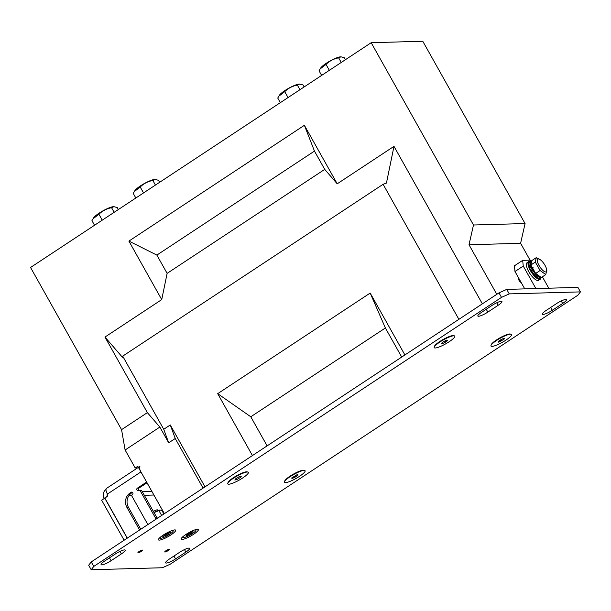 <?xml version="1.0" encoding="UTF-8"?>
<svg xmlns="http://www.w3.org/2000/svg" width="611" height="611" viewBox="0 0 611 611"><rect width="100%" height="100%" fill="white"/><g stroke="black" fill="none" stroke-linecap="round" stroke-linejoin="round"><path stroke-width="0.92" d="M482.362 303.843L393.988 146.35L386.442 183.079L383.105 184.301L458.884 319.332L404.91 354.945L370.182 293.059L217.707 393.667L252.435 455.562L205.006 486.852L170.278 424.966L163.733 429.281L168.697 442.822L175.242 438.499L203.089 488.128M164.359 513.675L147.014 482.774L138.896 488.136A1.314 1.207 -91.6 0 0 138.812 490.32M164.382 513.668L137.796 466.292L135.214 467.995L137.521 467.934M135.214 467.995L125.11 449.994L121.558 429.655L30.55 267.481L371.183 42.709L473.487 225.001L525.07 223.55L520.603 243.3L530.058 260.156M371.183 42.709L422.774 41.25L525.07 223.55M496.812 294.303L469.011 244.759L473.487 225.001M161.732 299.604L167.124 273.369L156.867 255.093L128.898 241.093L161.732 299.604L104.962 337.066L147.366 412.631L121.558 429.655M128.898 241.093L304.377 125.301L337.211 183.812L324.724 169.377L314.466 151.093L304.377 125.301M393.988 146.35L337.211 183.812M104.962 337.066L122.444 357.275L122.689 356.144L163.733 429.281M167.124 273.369L324.724 169.377M383.105 184.301L122.689 356.144M147.366 412.631L159.853 427.066L168.697 442.822M401.71 357.061L385.381 327.977L370.182 293.059M267.114 445.877L250.793 416.786L385.381 327.977M250.793 416.786L217.707 393.667M156.867 255.093L314.466 151.093M159.853 427.066L125.11 449.994M175.242 438.499L170.278 424.966M520.603 243.3L469.011 244.759M531.31 261.019L530.409 260.141L522.672 260.362L523.253 266.06L535.878 288.568L548.777 288.201L542.385 276.814M522.672 260.362L514.416 265.816L514.989 271.513L524.742 288.881M523.253 266.06L514.989 271.513M166.2 550.679A2.169 0.42 150.7 0 0 165.161 551.718A2.169 0.42 150.7 0 0 167.903 550.633A2.169 0.42 150.7 0 0 168.949 549.595A2.169 0.42 150.7 0 0 166.2 550.679M139.377 551.435A2.169 0.42 150.7 0 0 138.338 552.474A2.169 0.42 150.7 0 0 141.08 551.389A2.169 0.42 150.7 0 0 142.119 550.351A2.169 0.42 150.7 0 0 139.377 551.435M163.198 535.114A9.868 1.917 150.7 0 0 158.448 539.406A9.868 1.917 150.7 0 0 162.182 539.414A9.868 1.917 150.7 0 0 170.935 534.9A9.868 1.917 150.7 0 0 175.311 529.943A9.868 1.917 150.7 0 0 163.198 535.114M185.897 534.48A9.868 1.917 150.7 0 0 181.146 538.765A9.868 1.917 150.7 0 0 184.881 538.78A9.868 1.917 150.7 0 0 193.634 534.258A9.868 1.917 150.7 0 0 198.01 529.302A9.868 1.917 150.7 0 0 185.897 534.48M247.921 472.059L247.127 471.852A11.181 2.177 150.7 0 0 233.394 477.718A11.181 2.177 150.7 0 0 228.01 482.583L227.773 483.37A11.785 2.291 150.7 0 0 227.964 484.057A11.785 2.291 150.7 0 0 240.26 479.49A11.785 2.291 150.7 0 0 248.173 472.166A11.785 2.291 150.7 0 0 247.921 472.059A11.785 2.291 150.7 0 0 236.946 476.114A11.785 2.291 150.7 0 0 227.773 483.37M454.37 335.836L453.568 335.63A11.181 2.177 150.7 0 0 439.836 341.488A11.181 2.177 150.7 0 0 434.452 346.353L434.215 347.14A11.785 2.291 150.7 0 0 443.319 345.116A11.785 2.291 150.7 0 0 454.752 336.791A11.785 2.291 150.7 0 0 454.37 335.836A11.785 2.291 150.7 0 0 443.655 339.739A11.785 2.291 150.7 0 0 434.276 346.979A11.785 2.291 150.7 0 0 434.215 347.14M304.668 470.462L303.873 470.249A11.181 2.177 150.7 0 0 290.141 476.114A11.181 2.177 150.7 0 0 284.757 480.979L284.52 481.766A11.785 2.291 150.7 0 0 287.964 482.125A11.785 2.291 150.7 0 0 300.459 475.686A11.785 2.291 150.7 0 0 304.668 470.462A11.785 2.291 150.7 0 0 301.674 470.898A11.785 2.291 150.7 0 0 291.004 476.114A11.785 2.291 150.7 0 0 284.52 481.766M511.117 334.232L510.315 334.026A11.181 2.177 150.7 0 0 496.59 339.892A11.181 2.177 150.7 0 0 491.206 344.757L490.969 345.543A11.785 2.291 150.7 0 0 497.461 344.741A11.785 2.291 150.7 0 0 509.421 337.532A11.785 2.291 150.7 0 0 511.117 334.232A11.785 2.291 150.7 0 0 503.082 336.745A11.785 2.291 150.7 0 0 493.1 343.031A11.785 2.291 150.7 0 0 490.969 345.543M162.396 567.741L91.207 569.75L93.788 566.412L501.516 297.366L509.253 293.891L580.45 291.882L577.869 295.212L170.141 564.259L162.396 567.741M185.881 552.084L175.563 558.889A7.89 1.535 -29.3 0 1 165.581 562.846A7.89 1.535 -29.3 0 1 169.369 559.065L179.695 552.252A7.89 1.535 -29.3 0 1 189.67 548.304A7.89 1.535 -29.3 0 1 185.881 552.084L184.476 549.572M562.647 303.468L552.321 310.281A7.89 1.535 -29.3 0 1 542.347 314.23A7.89 1.535 -29.3 0 1 546.135 310.457L556.453 303.644A7.89 1.535 -29.3 0 1 566.435 299.695A7.89 1.535 -29.3 0 1 562.647 303.468L561.234 300.963M498.156 305.286L487.838 312.099A7.89 1.535 -29.3 0 1 477.855 316.047A7.89 1.535 -29.3 0 1 481.644 312.274L491.97 305.462A7.89 1.535 -29.3 0 1 501.944 301.513A7.89 1.535 -29.3 0 1 498.156 305.286L496.751 302.781M121.398 553.902L111.072 560.715A7.89 1.535 -29.3 0 1 101.098 564.663A7.89 1.535 -29.3 0 1 104.886 560.883L115.204 554.078A7.89 1.535 -29.3 0 1 125.186 550.121A7.89 1.535 -29.3 0 1 121.398 553.902L119.985 551.389M91.207 569.75L88.679 565.244L91.26 561.914L498.988 292.868L506.733 289.393L577.922 287.384L580.45 291.882M509.253 293.891L506.733 289.393M501.516 297.366L498.988 292.868M93.788 566.412L91.26 561.914M139.606 530.012L126.912 507.397A10.524 9.677 88.4 0 1 130.12 492.947L131.151 492.267A1.314 1.207 88.4 0 1 132.816 492.71A1.314 1.207 88.4 0 1 132.411 494.513A1.314 1.207 -91.6 0 0 132.014 496.323L147.862 524.566M104.871 498.118L101.64 500.165L124.125 540.231M104.122 498.523A1.97 0.672 56.6 0 0 104.046 498.393C102.472 494.78 103.144 491.771 106.054 489.358M107.185 496.415A1.97 0.672 56.6 0 0 107.146 496.346L107.154 493.589M104.733 498.118L127.218 538.184M156.118 519.113L140.27 490.87A1.314 1.207 -91.6 0 0 138.605 490.427A1.314 1.207 88.4 0 1 136.818 489.671A1.314 1.207 88.4 0 1 137.345 488.181L146.632 482.048L140.95 471.921A6.576 2.238 -123.4 0 1 139.911 466.361M106.826 488.357C105.482 488.754 105.672 490.656 107.406 494.055A1.97 1.818 88.4 0 1 106.795 496.758L104.84 498.049L127.325 538.115M132.511 492.344L131.671 492.901A10.524 9.677 -91.6 0 0 128.463 507.351L140.751 529.256M139.201 490.236L140.751 490.198A1.314 1.207 88.4 0 1 141.821 490.832L157.271 518.357M169.117 549.297A2.627 0.512 -29.3 0 1 169.354 549.48A2.627 0.512 -29.3 0 1 167.483 551A2.627 0.512 -29.3 0 1 164.985 552.016A2.627 0.512 -29.3 0 1 164.855 552.008A2.627 0.512 -29.3 0 1 166.184 550.58A2.627 0.512 -29.3 0 1 169.117 549.297M142.294 550.053A2.627 0.512 -29.3 0 1 142.523 550.236A2.627 0.512 -29.3 0 1 140.652 551.756A2.627 0.512 -29.3 0 1 138.162 552.772A2.627 0.512 -29.3 0 1 138.025 552.764A2.627 0.512 -29.3 0 1 139.361 551.336A2.627 0.512 -29.3 0 1 142.294 550.053M531.356 268.275A5.522 1.886 56.6 0 0 531.593 268.932M530.279 261.539A10.524 3.59 56.6 0 0 528.714 261.63A10.524 3.59 56.6 0 0 534.434 276.126A10.524 3.59 56.6 0 0 540.3 279.204A10.524 3.59 56.6 0 0 541.002 277.791M528.714 261.63L527.056 262.722A10.524 3.59 56.6 0 0 532.784 277.211A10.524 3.59 56.6 0 0 538.65 280.289L540.3 279.204M529.592 267.801C528.607 263.524 528.63 261.577 529.661 261.951A9.738 3.315 56.6 0 0 529.936 267.572L531.142 268.252L533.159 267.748M531.784 266.617A9.073 3.093 56.6 0 0 531.975 267.068L529.668 267.847M531.883 268.848L530.692 269.222A9.738 3.315 56.6 0 0 540.384 278.204L541.415 277.516A9.738 3.315 -123.4 0 1 531.883 268.848L533.021 268.802M530.409 269.497L530.692 269.222L530.409 269.497A9.073 3.093 -123.4 0 0 538.604 278.165M113.699 206.678A12.151 2.36 150.7 0 0 113.516 206.678A12.151 2.36 150.7 0 0 99.196 213.109A12.151 2.36 150.7 0 0 93.613 217.852L91.956 220.647L94.537 225.253M118.351 209.542L117.228 207.549L113.883 206.671L111.569 207.709C106.665 208.634 102.449 210.818 98.936 214.255L102.251 220.166M98.936 214.255L92.971 218.853M111.569 207.709L114.15 212.315M154.988 179.435A12.151 2.36 150.7 0 0 154.804 179.435A12.151 2.36 150.7 0 0 140.484 185.866A12.151 2.36 150.7 0 0 134.901 190.609L133.244 193.404L135.833 198.01M159.639 182.299L158.516 180.306L155.171 179.428L152.857 180.466C147.954 181.383 143.738 183.567 140.225 187.012L143.539 192.923M140.225 187.012L134.26 191.602M152.857 180.466L155.438 185.072M299.497 84.081A12.151 2.36 150.7 0 0 299.321 84.081A12.151 2.36 150.7 0 0 284.993 90.504A12.151 2.36 150.7 0 0 279.41 95.247L277.753 98.043L280.342 102.648M304.148 86.945L303.025 84.944L299.688 84.066L297.366 85.105C292.463 86.029 288.255 88.213 284.734 91.658L288.048 97.561M284.734 91.658L278.769 96.248M297.366 85.105L299.955 89.71M340.785 56.831A12.151 2.36 150.7 0 0 340.61 56.831A12.151 2.36 150.7 0 0 326.282 63.261A12.151 2.36 150.7 0 0 320.699 68.004L319.049 70.8L321.63 75.405M345.436 59.695L344.314 57.701L340.976 56.823L338.654 57.862C333.751 58.786 329.543 60.97 326.022 64.407L329.337 70.318M326.022 64.407L320.057 68.997M338.654 57.862L341.244 62.467M521.198 282.572A3.154 1.077 -123.4 0 1 519.762 281.358A3.154 1.077 -123.4 0 1 518.113 277.715L518.181 277.195M542.751 262.066A7.592 2.589 -123.4 0 1 546.654 269.482A7.592 2.589 -123.4 0 1 541.331 268.817A7.592 2.589 -123.4 0 1 537.375 261.057A7.592 2.589 -123.4 0 1 540.139 259.614A7.592 2.589 -123.4 0 1 542.751 262.066M545.791 274.568L540.086 270.513L535.648 273.445L541.346 277.501L545.791 274.568L546.715 270.184M540.086 270.513L535.305 262.073L536.229 257.682L531.791 260.607L530.867 264.998L535.648 273.445M536.229 257.682L540.139 259.614M535.305 262.073L530.867 264.998M297.022 474.701L291.554 478.085L292.608 478.314L295.869 476.74L298.084 474.938L297.022 474.701M295.212 475.572L295.869 476.74M292.188 477.565L292.608 478.314M241.322 476.19L239.084 476.763L235.831 478.68L234.815 480.025L237.053 479.452L240.306 477.535L241.322 476.19M239.779 476.588L240.306 477.535M236.426 478.329L237.053 479.452M503.892 339.395L504.35 338.318L501.723 339.204L498.637 341.167L498.179 342.244L503.892 339.395L503.456 338.624M500.157 340.205L500.806 341.358M447.81 340.243L446.572 340.128L443.273 341.763L441.218 343.527L442.456 343.642L445.755 342L447.81 340.243M445.113 340.854L445.755 342M442.013 342.847L442.456 343.642M183.514 536.191A7.431 1.443 150.7 0 0 182.933 537.382A7.431 1.443 150.7 0 0 193.259 533.021A7.431 1.443 150.7 0 0 195.894 530.104A7.431 1.443 150.7 0 0 194.581 529.981M187.661 534.717A2.001 0.39 150.7 0 1 187.837 534.388L186.508 534.64L187.829 533.686L189.158 533.441A2.001 0.39 150.7 0 1 190.181 532.929L192.969 531.44L191.151 532.754A2.001 0.39 150.7 0 0 191.151 532.754A2.001 0.39 150.7 0 1 190.991 533.098L192.32 532.845L189.67 534.045A2.001 0.39 150.7 0 1 188.639 534.549L186.821 535.862L185.851 536.038L187.676 534.732A2.001 0.39 150.7 0 1 187.661 534.717L187.676 534.732M188.639 534.549L188.203 533.617M186.821 535.862L186.767 535.389M189.257 533.38L189.67 534.045M190.999 533.793L190.197 532.922M190.991 533.098L190.678 532.578M187.837 534.388L187.569 533.877M160.815 536.832A7.431 1.443 150.7 0 0 160.235 538.024A7.431 1.443 150.7 0 0 168.384 535.083A7.431 1.443 150.7 0 0 173.196 530.745A7.431 1.443 150.7 0 0 171.882 530.623M166.528 533.502L167.109 533.739A2.001 0.39 150.7 0 1 168.002 533.395L170.186 532.082L170.606 532.257L168.422 533.571A2.001 0.39 150.7 0 1 167.903 534.075L168.483 534.312L166.902 535.267L166.322 535.022A2.001 0.39 150.7 0 1 165.421 535.373L162.824 536.504L165.001 535.198A2.001 0.39 150.7 0 1 165.52 534.694L164.947 534.449L166.528 533.502M165.421 535.373L165.222 534.946M163.244 536.679L163.221 536.267M165.718 533.983L166.322 535.022M166.902 535.267L165.963 533.838M167.903 534.075L167.59 533.533M165.52 534.694L165.283 534.251M157.898 510.605L157.523 509.948A3.949 0.764 150.7 0 0 153.369 511.407M154.033 512.598L158.929 510.597L161.579 515.325L160.785 516.043M160.082 510.055A6.454 1.253 150.7 0 0 160.013 510.063A6.454 1.253 150.7 0 0 153.98 512.507M158.929 510.597L160.143 510.055L161.907 510.513L163.863 514.004M175.563 558.889L173.959 556.041M552.321 310.281L550.717 307.425M487.838 312.099L486.234 309.242M111.072 560.715L109.468 557.858M132.35 492.229L131.151 492.267M104.046 498.393L107.238 496.346M128.852 495.735L131.839 495.651M144.326 495.3L153.896 495.025M140.95 471.921L107.406 494.055M151.91 491.496L142.348 491.763M138.896 488.136L137.345 488.181M141.821 490.832L140.27 490.87M128.463 507.351L126.912 507.397M131.671 492.901L130.12 492.947M532.784 268.741A9.073 3.093 56.6 0 0 534.732 271.826M536.741 274.217A9.073 3.093 56.6 0 0 540.254 276.722M531.616 261.455A9.073 3.093 56.6 0 0 531.051 264.158M531.089 267.183A9.738 3.315 -123.4 0 1 530.692 261.271L529.661 261.951M159.036 517.189L157.172 518.197A7.37 1.428 -29.3 0 1 158.982 517.227M106.36 488.495L138.392 467.362M531.715 260.973L530.692 261.271M540.384 278.204C540.292 280.006 533.143 276.203 530.34 269.459M546.654 269.482L546.891 270.749M182.666 536.901L182.933 537.382M195.627 529.63L195.894 530.104M159.967 537.543L160.235 538.024M172.928 530.272L173.196 530.745"/></g></svg>
